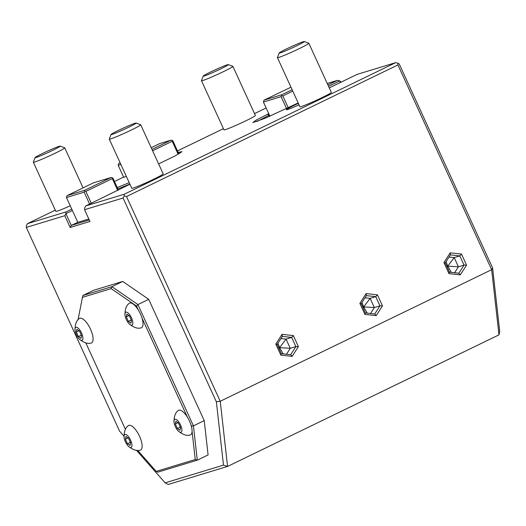 <?xml version="1.0" encoding="UTF-8"?>
<svg xmlns="http://www.w3.org/2000/svg" width="526" height="526" viewBox="0 0 526 526"><rect width="100%" height="100%" fill="white"/><g stroke="black" fill="none" stroke-linecap="round" stroke-linejoin="round"><path stroke-width="0.79" d="M341.164 82.122L339.743 80.925L337.422 80.36L327.238 83.456M337.422 80.36L327.928 84.962M268.733 113.655L256.333 120L252.861 122.565L264.834 118.376L298.183 102.958M329.263 87.888L357.193 74.35L395.683 62.653L398.004 63.219L397.926 64.948L126.503 196.52L124.182 195.955L124.267 194.225L395.683 62.653M129.942 184.245L85.771 205.922L124.267 194.225M117.259 187.539L129.212 182.64M55.289 210.163L27.503 223.635L66 211.932L71.773 209.131M126.365 176.434L122.38 177.643L114.477 181.477M178.176 152.435L182.022 151.652L175 155.952L158.622 163.915M266.13 107.961L254.512 113.596M223.425 128.66L177.486 150.929M298.354 103.333A15.109 0.822 -24.6 0 0 286.44 109.737A15.109 0.822 -24.6 0 0 287.531 109.533A15.109 0.822 -24.6 0 0 299.038 104.825M308.834 43.27L331.327 92.392A17.266 0.94 155.4 0 1 321.866 97.685A17.266 0.94 155.4 0 1 299.925 106.771L277.432 57.643A17.266 0.94 -24.6 0 0 299.379 48.563A17.266 0.94 155.4 0 0 308.834 43.27A17.266 0.94 155.4 0 0 308.788 43.231L304.225 41.541A13.814 0.756 155.4 0 1 296.697 45.801A13.814 0.756 -24.6 0 1 279.142 53.027L277.439 57.59A17.266 0.94 -24.6 0 0 277.432 57.643M140.698 124.774L163.191 173.896A17.266 0.94 155.4 0 1 153.73 179.188A17.266 0.94 155.4 0 1 131.789 188.275L109.296 139.153A17.266 0.94 -24.6 0 0 131.244 130.067A17.266 0.94 155.4 0 0 140.698 124.774A17.266 0.94 155.4 0 0 140.652 124.734L136.089 123.045A13.814 0.756 155.4 0 1 128.554 127.305A13.814 0.756 -24.6 0 1 111.006 134.531L109.303 139.094A17.266 0.94 -24.6 0 0 109.296 139.153M70.247 205.791A17.266 0.94 155.4 0 1 55.835 211.36L33.348 162.238A17.266 0.94 -24.6 0 0 55.289 153.151A17.266 0.94 155.4 0 0 64.751 147.859A17.266 0.94 155.4 0 0 64.705 147.826L60.135 146.136A13.814 0.756 155.4 0 1 52.607 150.397A13.814 0.756 -24.6 0 1 35.051 157.616L33.348 162.179A17.266 0.94 -24.6 0 0 33.348 162.238M232.886 66.355L255.373 115.477A17.266 0.94 155.4 0 1 245.918 120.77A17.266 0.94 155.4 0 1 223.971 129.856L201.484 80.734A17.266 0.94 -24.6 0 0 223.425 71.648A17.266 0.94 155.4 0 0 232.886 66.355A17.266 0.94 155.4 0 0 232.84 66.322L228.271 64.632A13.814 0.756 155.4 0 1 220.742 68.893A13.814 0.756 -24.6 0 1 203.187 76.112L201.484 80.675A17.266 0.94 -24.6 0 0 201.484 80.734M492.586 267.885L491.659 269.687L498.977 334.858L499.7 331.229L492.586 267.885L399.287 64.1L398.004 63.219M152.606 150.784L172.199 141.29L172.239 140.422L172.883 140.863L178.833 153.868M172.199 141.29L178.136 154.256M151.199 147.707L159.634 143.618L171.081 140.14L172.239 140.422M151.975 149.404L171.081 140.14M120.211 162.988L118.804 163.415L120.119 162.777M120.895 164.48L118.199 165.302L118.804 163.415M118.199 165.302L123.669 177.249M123.991 436.179L119.599 431.202L26.3 227.41L26.385 225.68L27.503 223.635M136.379 450.23L165.138 482.861L223.478 465.129L216.364 401.785L123.058 198L124.182 195.955M77.789 222.274L71.299 225.424L70.182 227.469L89.946 221.459L84.561 209.703L123.058 198M70.182 227.469L64.797 215.713L26.3 227.41M191.497 426.126L191.043 425.133A13.669 5.109 64.1 0 1 191.635 427.362L191.497 426.126L193.436 425.863L204.239 420.622L208.092 454.924L197.283 460.165L193.436 425.863L137.897 304.561L148.707 299.327L122.742 281.436L93.608 290.293L82.799 295.533L78.032 319.841M204.239 420.622L148.707 299.327M66 211.932L65.921 213.661L64.797 215.713M89.262 219.96L71.299 225.424L65.921 213.661L72.41 210.518M117.712 190.438L112.294 178.603L85.869 191.411L84.712 191.129L84.147 192.154L66.46 197.533L77.828 222.353L88.828 219.007M84.561 209.703L84.647 207.974L85.771 205.922M85.869 191.411L91.287 203.246M84.147 192.154L89.604 204.068M66.46 197.533L67.065 195.639L93.49 182.831L111.177 177.459L112.972 178.183L118.429 190.096M117.89 188.919L129.863 184.074M84.712 191.129L84.752 190.267L67.065 195.639M112.294 178.603L112.334 177.742M111.177 177.459L84.752 190.267M498.977 334.858L227.561 466.43L220.236 401.259L491.659 269.687L397.926 64.948M223.478 465.129L227.561 466.43L168.254 484.459L165.138 482.861M126.503 196.52L220.236 401.259L216.364 401.785M298.4 346.614L293.35 335.595L282.054 334.332L275.802 344.103L280.845 355.122L292.147 356.385L298.4 346.614L295.882 346.601L291.68 337.409L282.317 336.37M293.35 335.595L291.68 337.409L286.065 339.119L279.608 347.633L277.912 343.254M292.147 356.385L290.779 354.728L281.338 353.682L277.149 344.418L282.39 336.259M280.845 355.122L281.252 353.689M275.802 344.103L277.051 344.504M282.054 334.332L282.258 336.364M280.93 338.547L286.065 339.119L290.273 348.304L279.608 347.633L283.166 353.88M286.466 354.248L290.273 348.304L295.882 346.601L290.681 354.721M279.036 348.541L279.608 347.633L278.57 347.515M382.468 305.862L377.418 294.836L366.122 293.58L359.869 303.351L364.912 314.37L376.215 315.633L382.468 305.862L379.95 305.849L375.748 296.657L366.385 295.619M377.418 294.836L375.748 296.657L370.14 298.367L363.676 306.882L361.98 302.503M376.215 315.633L374.847 313.976L365.406 312.924L361.217 303.66L366.458 295.507M364.912 314.37L365.327 312.937M359.869 303.351L361.119 303.752M366.122 293.58L366.326 295.612M364.998 297.795L370.14 298.367L374.341 307.552L363.676 306.882L367.233 313.128M370.534 313.496L374.341 307.552L379.95 305.849L374.755 313.969M363.111 307.789L363.676 306.882L362.638 306.763M466.536 265.111L461.493 254.084L450.19 252.828L443.937 262.599L448.98 273.619L460.283 274.881L466.536 265.111L464.017 265.097L459.816 255.906L450.453 254.867M461.493 254.084L459.816 255.906L454.208 257.615L447.744 266.13L446.048 261.744M460.283 274.881L458.915 273.224L449.474 272.172L445.285 262.908L450.526 254.755M448.98 273.619L449.395 272.185M443.937 262.599L445.187 263M450.19 252.828L450.394 254.86M449.066 257.043L454.208 257.615L458.409 266.8L447.744 266.13L451.301 272.376M454.602 272.744L458.409 266.8L464.017 265.097L458.823 273.218M447.179 267.037L447.744 266.13L446.705 266.011M292.765 91.123L282.83 95.936L288.248 107.771M282.83 95.936L281.673 95.653L281.712 94.785L264.026 100.164L263.421 102.051L281.108 96.679L281.673 95.653M281.108 96.679L286.565 108.586M328.559 86.349L339.743 80.925L340.447 82.47M269.371 115.043L256.977 121.467M264.026 100.164L290.963 87.198M292.127 89.742L281.712 94.785M269.904 116.213L263.421 102.051M137.648 450.341L156.196 471.381L157.747 472.177L197.283 460.165L195.245 459.514L192.069 431.221A13.669 5.109 64.1 0 1 189.879 435.068C186.585 435.975 182.719 434.634 178.281 431.037A7.193 2.689 64.1 0 1 175.336 426.573A7.193 2.689 -115.9 0 1 174.027 422.253A7.193 2.689 -115.9 0 1 175.993 419.367A7.193 2.689 -115.9 0 1 180.536 424.995A7.193 2.689 64.1 0 1 181.707 431.484A7.193 2.689 64.1 0 1 178.281 431.037M191.043 425.133A13.669 5.109 64.1 0 0 189.478 421.083A13.669 5.109 -115.9 0 0 187.401 417.184L141.994 318.006A13.669 5.109 64.1 0 1 140.83 327.935C137.536 328.849 133.676 327.507 129.238 323.911A7.193 2.689 64.1 0 0 132.657 324.358A7.193 2.689 64.1 0 0 131.487 317.862A7.193 2.689 -115.9 0 0 126.944 312.24A7.193 2.689 -115.9 0 0 124.978 315.127C124.905 309.413 126.247 305.547 128.995 303.528A13.669 5.109 64.1 0 1 138.351 310.057L136.523 306.06L137.897 304.561L111.933 286.677L82.799 295.533M136.523 306.06L111.19 288.61L111.933 286.677L122.742 281.436M191.635 427.362A13.669 5.109 64.1 0 1 192.069 431.221M156.196 471.381L195.245 459.514M124.083 437.435C124.011 431.721 125.352 427.862 128.107 425.836A13.669 5.109 64.1 0 1 139.541 436.258A13.669 5.109 64.1 0 1 139.936 450.249C136.648 451.157 132.782 449.815 128.344 446.219A7.193 2.689 64.1 0 1 125.392 441.755A7.193 2.689 -115.9 0 1 124.083 437.435A7.193 2.689 -115.9 0 1 126.049 434.548A7.193 2.689 -115.9 0 1 130.593 440.177A7.193 2.689 64.1 0 1 131.763 446.666A7.193 2.689 64.1 0 1 128.344 446.219M85.791 342.801L125.464 429.466M174.027 422.253C173.955 416.546 175.29 412.68 178.044 410.661A13.669 5.109 64.1 0 1 187.401 417.184M111.19 288.61L82.339 297.381M75.04 330.308C74.962 324.595 76.303 320.728 79.058 318.71A13.669 5.109 64.1 0 1 90.492 329.131A13.669 5.109 64.1 0 1 90.886 343.116C87.599 344.03 83.733 342.682 79.294 339.086A7.193 2.689 64.1 0 1 76.342 334.628A7.193 2.689 -115.9 0 1 75.04 330.308A7.193 2.689 -115.9 0 1 77.006 327.415A7.193 2.689 -115.9 0 1 81.55 333.043A7.193 2.689 64.1 0 1 82.713 339.54A7.193 2.689 64.1 0 1 79.294 339.086M130.067 445.489L127.47 443.701L125.398 439.177L125.918 436.442L128.515 438.23L130.593 442.754L130.067 445.489M127.47 443.701L130.376 442.294M125.398 439.177L128.035 437.895M81.017 338.363L78.42 336.574L76.349 332.044L76.875 329.309L79.472 331.097L81.543 335.621L81.017 338.363M78.42 336.574L81.333 335.161M76.349 332.044L78.992 330.769M141.994 318.006A13.669 5.109 64.1 0 0 140.435 313.95A13.669 5.109 -115.9 0 0 138.351 310.057M124.978 315.127A7.193 2.689 -115.9 0 0 126.286 319.446A7.193 2.689 64.1 0 0 129.238 323.911M130.961 323.181L128.364 321.393L126.293 316.869L126.812 314.127L129.409 315.916L131.48 320.446L130.961 323.181M128.364 321.393L131.27 319.979M126.293 316.869L128.929 315.587M180.004 430.307L177.407 428.519L175.336 423.995L175.862 421.26L178.459 423.049L180.53 427.572L180.004 430.307M177.407 428.519L180.319 427.112M175.336 423.995L177.979 422.713M304.225 41.541A13.814 0.756 155.4 0 0 286.703 48.839A13.814 0.756 -24.6 0 0 279.142 53.027M136.089 123.045A13.814 0.756 155.4 0 0 118.567 130.343A13.814 0.756 -24.6 0 0 111.006 134.531M60.135 146.136A13.814 0.756 155.4 0 0 42.619 153.434A13.814 0.756 -24.6 0 0 35.051 157.616M228.271 64.632A13.814 0.756 155.4 0 0 210.755 71.924A13.814 0.756 -24.6 0 0 203.187 76.112M179.984 151.882L179.471 153.493M267.767 114.129L269.411 116.43M83.069 187.881L64.751 147.859"/></g></svg>
